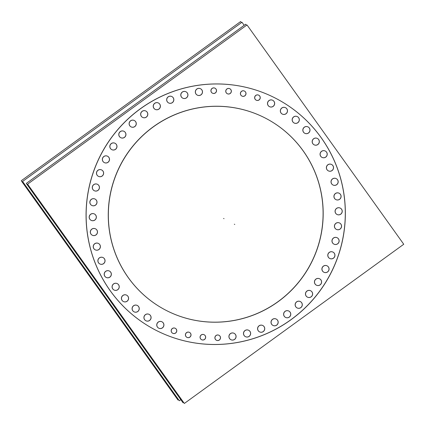 <?xml version="1.0" encoding="UTF-8"?>
<svg xmlns="http://www.w3.org/2000/svg" width="425" height="425" viewBox="0 0 425 425"><rect width="100%" height="100%" fill="white"/><g stroke="black" fill="none" stroke-linecap="round" stroke-linejoin="round"><path stroke-width="0.64" d="M164.544 309.538A108.178 107.201 -61.8 0 1 114.065 179.934A108.178 107.201 -61.8 0 1 233.325 107.573A108.178 107.201 -61.8 0 1 266.799 118.867M266.847 118.888A108.178 107.201 -61.8 0 1 317.268 248.498A108.178 107.201 -61.8 0 1 198.018 320.827A108.178 107.201 -61.8 0 1 164.592 309.565M154.02 329.258A130.533 129.349 118.2 0 0 194.374 342.858A130.533 129.349 118.2 0 0 338.263 255.568A130.533 129.349 118.2 0 0 277.403 99.19M277.366 99.168A130.533 129.349 118.2 0 0 236.969 85.547A130.533 129.349 118.2 0 0 93.075 172.853A130.533 129.349 118.2 0 0 153.983 329.237M336.924 214.418A3.575 3.543 -61.8 0 1 339.198 207.745A3.575 3.543 -61.8 0 1 340.303 208.117M340.34 208.138A3.575 3.543 -61.8 0 1 338.029 214.795A3.575 3.543 -61.8 0 1 336.961 214.439M335.787 199.548A3.575 3.543 -61.8 0 1 338.061 192.87A3.575 3.543 -61.8 0 1 339.166 193.248M339.203 193.263A3.575 3.543 -61.8 0 1 336.892 199.92A3.575 3.543 -61.8 0 1 335.824 199.569M332.876 184.939A3.575 3.543 -61.8 0 1 335.15 178.261A3.575 3.543 -61.8 0 1 336.255 178.638M336.292 178.654A3.575 3.543 -61.8 0 1 333.981 185.311A3.575 3.543 -61.8 0 1 332.913 184.96M328.228 170.802A3.575 3.543 -61.8 0 1 330.501 164.124A3.575 3.543 -61.8 0 1 331.612 164.496M331.649 164.518A3.575 3.543 -61.8 0 1 329.338 171.174A3.575 3.543 -61.8 0 1 328.265 170.823M321.916 157.34A3.575 3.543 -61.8 0 1 324.19 150.668A3.575 3.543 -61.8 0 1 325.3 151.04M325.337 151.061A3.575 3.543 -61.8 0 1 323.027 157.718A3.575 3.543 -61.8 0 1 321.953 157.362M314.033 144.76A3.575 3.543 -61.8 0 1 316.306 138.083A3.575 3.543 -61.8 0 1 317.411 138.454M317.448 138.476A3.575 3.543 -61.8 0 1 315.138 145.132A3.575 3.543 -61.8 0 1 314.07 144.776M304.688 133.232A3.575 3.543 -61.8 0 1 306.962 126.554A3.575 3.543 -61.8 0 1 308.067 126.932M308.104 126.948A3.575 3.543 -61.8 0 1 305.793 133.604A3.575 3.543 -61.8 0 1 304.725 133.253M294.02 122.937A3.575 3.543 -61.8 0 1 296.294 116.259A3.575 3.543 -61.8 0 1 297.399 116.631M297.436 116.652A3.575 3.543 -61.8 0 1 295.125 123.308A3.575 3.543 -61.8 0 1 294.058 122.953M282.184 114.012A3.575 3.543 -61.8 0 1 284.458 107.339A3.575 3.543 -61.8 0 1 285.563 107.711M285.6 107.732A3.575 3.543 -61.8 0 1 283.289 114.389A3.575 3.543 -61.8 0 1 282.221 114.033M269.354 106.601A3.575 3.543 -61.8 0 1 271.628 99.923A3.575 3.543 -61.8 0 1 272.733 100.295M272.77 100.316A3.575 3.543 -61.8 0 1 270.465 106.973A3.575 3.543 -61.8 0 1 269.392 106.617M197.189 95.067A3.575 3.543 -61.8 0 1 199.463 88.389A3.575 3.543 -61.8 0 1 200.568 88.761M200.605 88.782A3.575 3.543 -61.8 0 1 198.294 95.439A3.575 3.543 -61.8 0 1 197.227 95.083M182.628 98.101A3.575 3.543 -61.8 0 1 184.902 91.428A3.575 3.543 -61.8 0 1 186.012 91.8M186.049 91.821A3.575 3.543 -61.8 0 1 183.738 98.478A3.575 3.543 -61.8 0 1 182.665 98.122M168.528 102.882A3.575 3.543 -61.8 0 1 170.802 96.204A3.575 3.543 -61.8 0 1 171.907 96.576M171.944 96.597A3.575 3.543 -61.8 0 1 169.633 103.254A3.575 3.543 -61.8 0 1 168.566 102.898M155.088 109.326A3.575 3.543 -61.8 0 1 157.362 102.648A3.575 3.543 -61.8 0 1 158.467 103.02M158.504 103.041A3.575 3.543 -61.8 0 1 156.193 109.698A3.575 3.543 -61.8 0 1 155.125 109.347M142.508 117.348A3.575 3.543 -61.8 0 1 144.782 110.67A3.575 3.543 -61.8 0 1 145.887 111.042M145.924 111.063A3.575 3.543 -61.8 0 1 143.613 117.72A3.575 3.543 -61.8 0 1 142.545 117.364M130.969 126.825A3.575 3.543 -61.8 0 1 133.243 120.147A3.575 3.543 -61.8 0 1 134.348 120.525M134.385 120.541A3.575 3.543 -61.8 0 1 132.074 127.197A3.575 3.543 -61.8 0 1 131.006 126.847M120.642 137.626A3.575 3.543 -61.8 0 1 122.915 130.948A3.575 3.543 -61.8 0 1 124.02 131.325M124.058 131.341A3.575 3.543 -61.8 0 1 121.747 137.998A3.575 3.543 -61.8 0 1 120.679 137.647M111.674 149.589A3.575 3.543 -61.8 0 1 113.948 142.912A3.575 3.543 -61.8 0 1 115.053 143.283M115.09 143.305A3.575 3.543 -61.8 0 1 112.779 149.961A3.575 3.543 -61.8 0 1 111.711 149.605M104.199 162.536A3.575 3.543 -61.8 0 1 106.473 155.863A3.575 3.543 -61.8 0 1 107.578 156.235M107.615 156.257A3.575 3.543 -61.8 0 1 105.304 162.913A3.575 3.543 -61.8 0 1 104.237 162.557M98.324 176.29A3.575 3.543 -61.8 0 1 100.598 169.612A3.575 3.543 -61.8 0 1 101.708 169.984M101.745 170.005A3.575 3.543 -61.8 0 1 99.434 176.662A3.575 3.543 -61.8 0 1 98.361 176.306M94.137 190.639A3.575 3.543 -61.8 0 1 96.411 183.961A3.575 3.543 -61.8 0 1 97.516 184.333M97.553 184.354A3.575 3.543 -61.8 0 1 95.243 191.011A3.575 3.543 -61.8 0 1 94.175 190.655M91.699 205.376A3.575 3.543 -61.8 0 1 93.973 198.698A3.575 3.543 -61.8 0 1 95.078 199.07M95.115 199.091A3.575 3.543 -61.8 0 1 92.804 205.748A3.575 3.543 -61.8 0 1 91.736 205.392M91.04 220.288A3.575 3.543 -61.8 0 1 93.314 213.61A3.575 3.543 -61.8 0 1 94.419 213.982M94.456 214.003A3.575 3.543 -61.8 0 1 92.145 220.66A3.575 3.543 -61.8 0 1 91.078 220.309M92.177 235.158A3.575 3.543 -61.8 0 1 94.451 228.48A3.575 3.543 -61.8 0 1 95.556 228.852M95.593 228.873A3.575 3.543 -61.8 0 1 93.282 235.53A3.575 3.543 -61.8 0 1 92.214 235.179M95.088 249.767A3.575 3.543 -61.8 0 1 97.362 243.089A3.575 3.543 -61.8 0 1 98.467 243.467M98.504 243.482A3.575 3.543 -61.8 0 1 96.199 250.139A3.575 3.543 -61.8 0 1 95.126 249.788M99.737 263.904A3.575 3.543 -61.8 0 1 102.011 257.231A3.575 3.543 -61.8 0 1 103.116 257.603M103.153 257.624A3.575 3.543 -61.8 0 1 100.842 264.281A3.575 3.543 -61.8 0 1 99.774 263.925M106.048 277.366A3.575 3.543 -61.8 0 1 108.322 270.688A3.575 3.543 -61.8 0 1 109.427 271.06M109.464 271.081A3.575 3.543 -61.8 0 1 107.153 277.737A3.575 3.543 -61.8 0 1 106.085 277.382M113.932 289.946A3.575 3.543 -61.8 0 1 116.206 283.273A3.575 3.543 -61.8 0 1 117.316 283.645M117.353 283.666A3.575 3.543 -61.8 0 1 115.042 290.323A3.575 3.543 -61.8 0 1 113.969 289.967M123.277 301.474A3.575 3.543 -61.8 0 1 125.55 294.796A3.575 3.543 -61.8 0 1 126.661 295.168M126.698 295.189A3.575 3.543 -61.8 0 1 124.387 301.846A3.575 3.543 -61.8 0 1 123.314 301.495M133.944 311.769A3.575 3.543 -61.8 0 1 136.218 305.097A3.575 3.543 -61.8 0 1 137.328 305.469M137.365 305.49A3.575 3.543 -61.8 0 1 135.054 312.147A3.575 3.543 -61.8 0 1 133.981 311.791M145.78 320.694A3.575 3.543 -61.8 0 1 148.054 314.017A3.575 3.543 -61.8 0 1 149.159 314.388M149.196 314.41A3.575 3.543 -61.8 0 1 146.885 321.066A3.575 3.543 -61.8 0 1 145.817 320.716M158.61 328.111A3.575 3.543 -61.8 0 1 160.884 321.433A3.575 3.543 -61.8 0 1 161.989 321.805M162.026 321.826A3.575 3.543 -61.8 0 1 159.715 328.483A3.575 3.543 -61.8 0 1 158.647 328.127M230.775 339.639A3.575 3.543 -61.8 0 1 233.049 332.966A3.575 3.543 -61.8 0 1 234.154 333.338M234.191 333.359A3.575 3.543 -61.8 0 1 231.88 340.016A3.575 3.543 -61.8 0 1 230.812 339.66M245.337 336.605A3.575 3.543 -61.8 0 1 247.61 329.928A3.575 3.543 -61.8 0 1 248.715 330.299M248.752 330.321A3.575 3.543 -61.8 0 1 246.442 336.977A3.575 3.543 -61.8 0 1 245.374 336.621M259.436 331.829A3.575 3.543 -61.8 0 1 261.71 325.152A3.575 3.543 -61.8 0 1 262.82 325.523M262.857 325.545A3.575 3.543 -61.8 0 1 260.546 332.201A3.575 3.543 -61.8 0 1 259.473 331.845M272.877 325.38A3.575 3.543 -61.8 0 1 275.15 318.702A3.575 3.543 -61.8 0 1 276.255 319.079M276.293 319.101A3.575 3.543 -61.8 0 1 273.982 325.752A3.575 3.543 -61.8 0 1 272.914 325.401M285.457 317.358A3.575 3.543 -61.8 0 1 287.73 310.686A3.575 3.543 -61.8 0 1 288.835 311.058M288.873 311.079A3.575 3.543 -61.8 0 1 286.567 317.735A3.575 3.543 -61.8 0 1 285.494 317.379M296.995 307.881A3.575 3.543 -61.8 0 1 299.269 301.203A3.575 3.543 -61.8 0 1 300.374 301.575M300.411 301.596A3.575 3.543 -61.8 0 1 298.1 308.252A3.575 3.543 -61.8 0 1 297.033 307.902M307.323 297.08A3.575 3.543 -61.8 0 1 309.597 290.402A3.575 3.543 -61.8 0 1 310.707 290.78M310.744 290.796A3.575 3.543 -61.8 0 1 308.433 297.452A3.575 3.543 -61.8 0 1 307.36 297.102M316.29 285.117A3.575 3.543 -61.8 0 1 318.564 278.444A3.575 3.543 -61.8 0 1 319.669 278.816M319.706 278.837A3.575 3.543 -61.8 0 1 317.395 285.494A3.575 3.543 -61.8 0 1 316.328 285.138M323.765 272.17A3.575 3.543 -61.8 0 1 326.039 265.492A3.575 3.543 -61.8 0 1 327.144 265.864M327.181 265.885A3.575 3.543 -61.8 0 1 324.87 272.542A3.575 3.543 -61.8 0 1 323.802 272.186M329.641 258.421A3.575 3.543 -61.8 0 1 331.914 251.743A3.575 3.543 -61.8 0 1 333.019 252.115M333.057 252.137A3.575 3.543 -61.8 0 1 330.746 258.793A3.575 3.543 -61.8 0 1 329.678 258.437M333.827 244.072A3.575 3.543 -61.8 0 1 336.101 237.394A3.575 3.543 -61.8 0 1 337.206 237.766M337.243 237.788A3.575 3.543 -61.8 0 1 334.932 244.444A3.575 3.543 -61.8 0 1 333.864 244.088M336.265 229.33A3.575 3.543 -61.8 0 1 338.539 222.657A3.575 3.543 -61.8 0 1 339.649 223.029M339.687 223.051A3.575 3.543 -61.8 0 1 337.376 229.707A3.575 3.543 -61.8 0 1 336.303 229.351M227.2 93.67A2.794 2.768 -61.8 0 1 228.974 88.453A2.794 2.768 -61.8 0 1 229.84 88.745M229.877 88.767A2.794 2.768 -61.8 0 1 228.06 93.962A2.794 2.768 -61.8 0 1 227.237 93.686M241.841 96.007A2.794 2.768 -61.8 0 1 243.621 90.791A2.794 2.768 -61.8 0 1 244.487 91.083M244.524 91.104A2.794 2.768 -61.8 0 1 242.707 96.3A2.794 2.768 -61.8 0 1 241.878 96.029M256.089 100.109A2.794 2.768 -61.8 0 1 257.863 94.892A2.794 2.768 -61.8 0 1 258.729 95.184M258.767 95.205A2.794 2.768 -61.8 0 1 256.955 100.401A2.794 2.768 -61.8 0 1 256.126 100.13M216.341 340.207A2.794 2.768 -61.8 0 1 218.115 334.99A2.794 2.768 -61.8 0 1 218.981 335.283M219.018 335.304A2.794 2.768 -61.8 0 1 217.207 340.499A2.794 2.768 -61.8 0 1 216.378 340.228M201.508 339.66A2.794 2.768 -61.8 0 1 203.283 334.443A2.794 2.768 -61.8 0 1 204.149 334.735M204.186 334.757A2.794 2.768 -61.8 0 1 202.374 339.952A2.794 2.768 -61.8 0 1 201.546 339.681M186.862 337.317A2.794 2.768 -61.8 0 1 188.636 332.1A2.794 2.768 -61.8 0 1 189.502 332.392M189.539 332.414A2.794 2.768 -61.8 0 1 187.728 337.609A2.794 2.768 -61.8 0 1 186.899 337.338M172.614 333.216A2.794 2.768 -61.8 0 1 174.393 328.004A2.794 2.768 -61.8 0 1 175.259 328.297M175.291 328.312A2.794 2.768 -61.8 0 1 173.48 333.508A2.794 2.768 -61.8 0 1 172.651 333.237M212.362 93.123A2.794 2.768 -61.8 0 1 214.142 87.906A2.794 2.768 -61.8 0 1 215.002 88.198M215.039 88.219A2.794 2.768 -61.8 0 1 213.228 93.415A2.794 2.768 -61.8 0 1 212.399 93.139M191.5 319.605A108.178 107.201 118.2 0 0 316.227 251.717A108.178 107.201 118.2 0 0 266.895 118.915A108.178 107.201 118.2 0 0 226.732 106.771M240.04 108.901A108.178 107.201 118.2 0 0 115.308 176.784A108.178 107.201 118.2 0 0 164.64 309.591A108.178 107.201 118.2 0 0 204.802 321.73M184.338 403.458L403.75 244.258L247.005 24.942L27.593 184.147L184.338 403.458M186.463 341.36A130.533 129.349 118.2 0 0 336.961 259.447A130.533 129.349 118.2 0 0 277.44 99.206A130.533 129.349 118.2 0 0 228.974 84.554M245.034 87.12A130.533 129.349 118.2 0 0 94.531 169.033A130.533 129.349 118.2 0 0 154.057 329.274A130.533 129.349 118.2 0 0 202.518 343.926M183.558 402.363L183.021 402.751L26.276 183.435L245.682 24.236L246.468 25.335M338.651 207.74A3.575 3.543 -61.8 0 1 341.934 212.734A3.575 3.543 -61.8 0 1 337.498 214.678M338.73 214.875A3.575 3.543 -61.8 0 1 335.442 209.881A3.575 3.543 -61.8 0 1 339.878 207.937M337.514 192.87A3.575 3.543 -61.8 0 1 340.797 197.864A3.575 3.543 -61.8 0 1 336.366 199.808M337.593 200.005A3.575 3.543 -61.8 0 1 334.31 195.011A3.575 3.543 -61.8 0 1 338.741 193.067M334.603 178.261A3.575 3.543 -61.8 0 1 337.886 183.255A3.575 3.543 -61.8 0 1 333.45 185.199M334.677 185.396A3.575 3.543 -61.8 0 1 331.394 180.402A3.575 3.543 -61.8 0 1 335.83 178.458M329.954 164.119A3.575 3.543 -61.8 0 1 333.237 169.118A3.575 3.543 -61.8 0 1 328.807 171.062M330.034 171.259A3.575 3.543 -61.8 0 1 326.751 166.265A3.575 3.543 -61.8 0 1 331.181 164.316M323.643 150.663A3.575 3.543 -61.8 0 1 326.926 155.656A3.575 3.543 -61.8 0 1 322.495 157.601M323.723 157.797A3.575 3.543 -61.8 0 1 320.439 152.803A3.575 3.543 -61.8 0 1 324.87 150.859M315.759 138.077A3.575 3.543 -61.8 0 1 319.042 143.071A3.575 3.543 -61.8 0 1 314.606 145.021M315.833 145.217A3.575 3.543 -61.8 0 1 312.55 140.218A3.575 3.543 -61.8 0 1 316.986 138.274M306.414 126.554A3.575 3.543 -61.8 0 1 309.697 131.548A3.575 3.543 -61.8 0 1 305.262 133.493M306.489 133.689A3.575 3.543 -61.8 0 1 303.206 128.695A3.575 3.543 -61.8 0 1 307.642 126.751M295.747 116.253A3.575 3.543 -61.8 0 1 299.03 121.247A3.575 3.543 -61.8 0 1 294.594 123.197M295.821 123.393A3.575 3.543 -61.8 0 1 292.538 118.394A3.575 3.543 -61.8 0 1 296.974 116.45M283.911 107.334A3.575 3.543 -61.8 0 1 287.194 112.328A3.575 3.543 -61.8 0 1 282.763 114.272M283.99 114.468A3.575 3.543 -61.8 0 1 280.707 109.475A3.575 3.543 -61.8 0 1 285.138 107.53M271.081 99.918A3.575 3.543 -61.8 0 1 274.364 104.911A3.575 3.543 -61.8 0 1 269.933 106.861M271.161 107.058A3.575 3.543 -61.8 0 1 267.877 102.058A3.575 3.543 -61.8 0 1 272.308 100.114M198.916 88.384A3.575 3.543 -61.8 0 1 202.199 93.378A3.575 3.543 -61.8 0 1 197.768 95.328M198.996 95.524A3.575 3.543 -61.8 0 1 195.707 90.525A3.575 3.543 -61.8 0 1 200.143 88.581M184.354 91.423A3.575 3.543 -61.8 0 1 187.637 96.417A3.575 3.543 -61.8 0 1 183.207 98.361M184.434 98.558A3.575 3.543 -61.8 0 1 181.151 93.564A3.575 3.543 -61.8 0 1 185.582 91.619M170.255 96.199A3.575 3.543 -61.8 0 1 173.538 101.192A3.575 3.543 -61.8 0 1 169.102 103.142M170.329 103.339A3.575 3.543 -61.8 0 1 167.046 98.34A3.575 3.543 -61.8 0 1 171.482 96.395M156.814 102.643A3.575 3.543 -61.8 0 1 160.097 107.642A3.575 3.543 -61.8 0 1 155.667 109.586M156.894 109.783A3.575 3.543 -61.8 0 1 153.611 104.789A3.575 3.543 -61.8 0 1 158.042 102.839M144.234 110.665A3.575 3.543 -61.8 0 1 147.518 115.658A3.575 3.543 -61.8 0 1 143.082 117.608M144.314 117.805A3.575 3.543 -61.8 0 1 141.026 112.811A3.575 3.543 -61.8 0 1 145.462 110.861M132.696 120.147A3.575 3.543 -61.8 0 1 135.979 125.141A3.575 3.543 -61.8 0 1 131.543 127.086M132.775 127.282A3.575 3.543 -61.8 0 1 129.487 122.288A3.575 3.543 -61.8 0 1 133.923 120.344M122.368 130.948A3.575 3.543 -61.8 0 1 125.651 135.942A3.575 3.543 -61.8 0 1 121.215 137.886M122.442 138.083A3.575 3.543 -61.8 0 1 119.159 133.089A3.575 3.543 -61.8 0 1 123.595 131.144M113.401 142.906A3.575 3.543 -61.8 0 1 116.684 147.9A3.575 3.543 -61.8 0 1 112.253 149.85M113.48 150.046A3.575 3.543 -61.8 0 1 110.192 145.053A3.575 3.543 -61.8 0 1 114.628 143.103M105.926 155.858A3.575 3.543 -61.8 0 1 109.209 160.852A3.575 3.543 -61.8 0 1 104.773 162.796M106.006 162.993A3.575 3.543 -61.8 0 1 102.717 157.999A3.575 3.543 -61.8 0 1 107.153 156.055M100.05 169.607A3.575 3.543 -61.8 0 1 103.333 174.601A3.575 3.543 -61.8 0 1 98.903 176.55M100.13 176.747A3.575 3.543 -61.8 0 1 96.847 171.748A3.575 3.543 -61.8 0 1 101.277 169.803M95.864 183.956A3.575 3.543 -61.8 0 1 99.147 188.95A3.575 3.543 -61.8 0 1 94.717 190.899M95.944 191.091A3.575 3.543 -61.8 0 1 92.661 186.097A3.575 3.543 -61.8 0 1 97.091 184.153M93.426 198.693A3.575 3.543 -61.8 0 1 96.709 203.687A3.575 3.543 -61.8 0 1 92.273 205.636M93.5 205.833A3.575 3.543 -61.8 0 1 90.217 200.839A3.575 3.543 -61.8 0 1 94.653 198.889M92.767 213.605A3.575 3.543 -61.8 0 1 96.05 218.604A3.575 3.543 -61.8 0 1 91.619 220.548M92.847 220.745A3.575 3.543 -61.8 0 1 89.563 215.751A3.575 3.543 -61.8 0 1 93.994 213.802M93.904 228.475A3.575 3.543 -61.8 0 1 97.187 233.474A3.575 3.543 -61.8 0 1 92.751 235.418M93.983 235.615A3.575 3.543 -61.8 0 1 90.695 230.621A3.575 3.543 -61.8 0 1 95.131 228.671M96.815 243.089A3.575 3.543 -61.8 0 1 100.098 248.083A3.575 3.543 -61.8 0 1 95.668 250.028M96.895 250.224A3.575 3.543 -61.8 0 1 93.612 245.23A3.575 3.543 -61.8 0 1 98.042 243.286M101.463 257.226A3.575 3.543 -61.8 0 1 104.747 262.22A3.575 3.543 -61.8 0 1 100.311 264.164M101.538 264.361A3.575 3.543 -61.8 0 1 98.255 259.367A3.575 3.543 -61.8 0 1 102.691 257.423M107.775 270.683A3.575 3.543 -61.8 0 1 111.058 275.676A3.575 3.543 -61.8 0 1 106.622 277.626M107.849 277.822A3.575 3.543 -61.8 0 1 104.566 272.829A3.575 3.543 -61.8 0 1 109.002 270.879M115.658 283.268A3.575 3.543 -61.8 0 1 118.942 288.262A3.575 3.543 -61.8 0 1 114.511 290.211M115.738 290.402A3.575 3.543 -61.8 0 1 112.455 285.409A3.575 3.543 -61.8 0 1 116.886 283.464M125.003 294.791A3.575 3.543 -61.8 0 1 128.286 299.79A3.575 3.543 -61.8 0 1 123.856 301.734M125.083 301.931A3.575 3.543 -61.8 0 1 121.8 296.937A3.575 3.543 -61.8 0 1 126.23 294.987M135.671 305.092A3.575 3.543 -61.8 0 1 138.954 310.085A3.575 3.543 -61.8 0 1 134.523 312.035M135.75 312.226A3.575 3.543 -61.8 0 1 132.467 307.233A3.575 3.543 -61.8 0 1 136.898 305.288M147.507 314.011A3.575 3.543 -61.8 0 1 150.79 319.01A3.575 3.543 -61.8 0 1 146.354 320.955M147.587 321.151A3.575 3.543 -61.8 0 1 144.298 316.158A3.575 3.543 -61.8 0 1 148.734 314.208M160.337 321.428A3.575 3.543 -61.8 0 1 163.62 326.421A3.575 3.543 -61.8 0 1 159.184 328.371M160.411 328.567A3.575 3.543 -61.8 0 1 157.128 323.568A3.575 3.543 -61.8 0 1 161.564 321.624M232.502 332.961A3.575 3.543 -61.8 0 1 235.785 337.955A3.575 3.543 -61.8 0 1 231.354 339.904M232.581 340.096A3.575 3.543 -61.8 0 1 229.298 335.102A3.575 3.543 -61.8 0 1 233.729 333.158M247.058 329.922A3.575 3.543 -61.8 0 1 250.346 334.916A3.575 3.543 -61.8 0 1 245.91 336.866M247.137 337.062A3.575 3.543 -61.8 0 1 243.854 332.068A3.575 3.543 -61.8 0 1 248.29 330.119M261.163 325.146A3.575 3.543 -61.8 0 1 264.446 330.14A3.575 3.543 -61.8 0 1 260.015 332.09M261.242 332.286A3.575 3.543 -61.8 0 1 257.959 327.287A3.575 3.543 -61.8 0 1 262.39 325.343M274.603 318.702A3.575 3.543 -61.8 0 1 277.886 323.696A3.575 3.543 -61.8 0 1 273.456 325.64M274.683 325.837A3.575 3.543 -61.8 0 1 271.4 320.843A3.575 3.543 -61.8 0 1 275.83 318.899M287.183 310.68A3.575 3.543 -61.8 0 1 290.466 315.674A3.575 3.543 -61.8 0 1 286.036 317.618M287.263 317.815A3.575 3.543 -61.8 0 1 283.98 312.821A3.575 3.543 -61.8 0 1 288.41 310.877M298.722 301.203A3.575 3.543 -61.8 0 1 302.005 306.197A3.575 3.543 -61.8 0 1 297.574 308.141M298.802 308.337A3.575 3.543 -61.8 0 1 295.518 303.344A3.575 3.543 -61.8 0 1 299.949 301.394M309.049 290.402A3.575 3.543 -61.8 0 1 312.332 295.396A3.575 3.543 -61.8 0 1 307.902 297.341M309.129 297.537A3.575 3.543 -61.8 0 1 305.846 292.543A3.575 3.543 -61.8 0 1 310.277 290.599M318.017 278.439A3.575 3.543 -61.8 0 1 321.3 283.433A3.575 3.543 -61.8 0 1 316.869 285.377M318.097 285.573A3.575 3.543 -61.8 0 1 314.813 280.58A3.575 3.543 -61.8 0 1 319.244 278.635M325.492 265.487A3.575 3.543 -61.8 0 1 328.775 270.481A3.575 3.543 -61.8 0 1 324.344 272.43M325.571 272.627A3.575 3.543 -61.8 0 1 322.288 267.633A3.575 3.543 -61.8 0 1 326.719 265.683M331.367 251.738A3.575 3.543 -61.8 0 1 334.65 256.732A3.575 3.543 -61.8 0 1 330.214 258.682M331.442 258.873A3.575 3.543 -61.8 0 1 328.158 253.879A3.575 3.543 -61.8 0 1 332.594 251.935M335.553 237.389A3.575 3.543 -61.8 0 1 338.837 242.383A3.575 3.543 -61.8 0 1 334.406 244.333M335.633 244.529A3.575 3.543 -61.8 0 1 332.35 239.53A3.575 3.543 -61.8 0 1 336.781 237.586M337.992 222.652A3.575 3.543 -61.8 0 1 341.275 227.646A3.575 3.543 -61.8 0 1 336.844 229.59M338.072 229.787A3.575 3.543 -61.8 0 1 334.788 224.793A3.575 3.543 -61.8 0 1 339.219 222.849M213.589 87.917A2.794 2.768 -61.8 0 1 216.267 91.874A2.794 2.768 -61.8 0 1 212.702 93.287M213.924 93.479A2.794 2.768 -61.8 0 1 211.252 89.521A2.794 2.768 -61.8 0 1 214.816 88.113M173.841 328.015A2.794 2.768 -61.8 0 1 176.518 331.973A2.794 2.768 -61.8 0 1 172.954 333.381M174.181 333.577A2.794 2.768 -61.8 0 1 171.503 329.619A2.794 2.768 -61.8 0 1 175.068 328.212M188.089 332.116A2.794 2.768 -61.8 0 1 190.761 336.074A2.794 2.768 -61.8 0 1 187.202 337.482M188.424 337.678A2.794 2.768 -61.8 0 1 185.752 333.721A2.794 2.768 -61.8 0 1 189.311 332.308M202.736 334.454A2.794 2.768 -61.8 0 1 205.408 338.412A2.794 2.768 -61.8 0 1 201.848 339.825M203.07 340.021A2.794 2.768 -61.8 0 1 200.398 336.058A2.794 2.768 -61.8 0 1 203.958 334.65M217.568 335.001A2.794 2.768 -61.8 0 1 220.24 338.959A2.794 2.768 -61.8 0 1 216.681 340.372M217.903 340.568A2.794 2.768 -61.8 0 1 215.231 336.605A2.794 2.768 -61.8 0 1 218.79 335.197M257.316 94.902A2.794 2.768 -61.8 0 1 259.988 98.866A2.794 2.768 -61.8 0 1 256.429 100.273M257.651 100.47A2.794 2.768 -61.8 0 1 254.979 96.512A2.794 2.768 -61.8 0 1 258.538 95.099M243.073 90.807A2.794 2.768 -61.8 0 1 245.746 94.764A2.794 2.768 -61.8 0 1 242.181 96.172M243.408 96.369A2.794 2.768 -61.8 0 1 240.731 92.411A2.794 2.768 -61.8 0 1 244.295 91.003M228.427 88.464A2.794 2.768 -61.8 0 1 231.099 92.422A2.794 2.768 -61.8 0 1 227.534 93.835M228.762 94.026A2.794 2.768 -61.8 0 1 226.084 90.068A2.794 2.768 -61.8 0 1 229.649 88.66M244.178 25.325L241.979 22.249L22.573 181.454L179.318 400.764L180.822 399.675M178.532 399.67L177.995 400.058L21.25 180.742L240.656 21.542L241.442 22.642M194.374 342.858A130.533 129.349 118.2 0 0 343.527 234.632A130.533 129.349 118.2 0 0 236.969 85.547A130.533 129.349 118.2 0 0 87.821 193.768A130.533 129.349 118.2 0 0 194.374 342.858M339.198 207.745A3.575 3.543 -61.8 0 1 342.114 211.825A3.575 3.543 -61.8 0 1 338.029 214.795A3.575 3.543 -61.8 0 1 335.112 210.71A3.575 3.543 -61.8 0 1 339.198 207.745M338.061 192.87A3.575 3.543 -61.8 0 1 340.983 196.956A3.575 3.543 -61.8 0 1 336.892 199.92A3.575 3.543 -61.8 0 1 333.976 195.84A3.575 3.543 -61.8 0 1 338.061 192.87M335.15 178.261A3.575 3.543 -61.8 0 1 338.066 182.346A3.575 3.543 -61.8 0 1 333.981 185.311A3.575 3.543 -61.8 0 1 331.064 181.225A3.575 3.543 -61.8 0 1 335.15 178.261M330.501 164.124A3.575 3.543 -61.8 0 1 333.423 168.21A3.575 3.543 -61.8 0 1 329.338 171.174A3.575 3.543 -61.8 0 1 326.416 167.089A3.575 3.543 -61.8 0 1 330.501 164.124M324.19 150.668A3.575 3.543 -61.8 0 1 327.112 154.748A3.575 3.543 -61.8 0 1 323.027 157.718A3.575 3.543 -61.8 0 1 320.105 153.632A3.575 3.543 -61.8 0 1 324.19 150.668M316.306 138.083A3.575 3.543 -61.8 0 1 319.223 142.168A3.575 3.543 -61.8 0 1 315.138 145.132A3.575 3.543 -61.8 0 1 312.221 141.047A3.575 3.543 -61.8 0 1 316.306 138.083M306.962 126.554A3.575 3.543 -61.8 0 1 309.878 130.64A3.575 3.543 -61.8 0 1 305.793 133.604A3.575 3.543 -61.8 0 1 302.876 129.524A3.575 3.543 -61.8 0 1 306.962 126.554M296.294 116.259A3.575 3.543 -61.8 0 1 299.211 120.344A3.575 3.543 -61.8 0 1 295.125 123.308A3.575 3.543 -61.8 0 1 292.209 119.223A3.575 3.543 -61.8 0 1 296.294 116.259M284.458 107.339A3.575 3.543 -61.8 0 1 287.38 111.419A3.575 3.543 -61.8 0 1 283.289 114.389A3.575 3.543 -61.8 0 1 280.373 110.303A3.575 3.543 -61.8 0 1 284.458 107.339M271.628 99.923A3.575 3.543 -61.8 0 1 274.55 104.008A3.575 3.543 -61.8 0 1 270.465 106.973A3.575 3.543 -61.8 0 1 267.543 102.887A3.575 3.543 -61.8 0 1 271.628 99.923M199.463 88.389A3.575 3.543 -61.8 0 1 202.385 92.475A3.575 3.543 -61.8 0 1 198.294 95.439A3.575 3.543 -61.8 0 1 195.378 91.354A3.575 3.543 -61.8 0 1 199.463 88.389M184.902 91.428A3.575 3.543 -61.8 0 1 187.823 95.513A3.575 3.543 -61.8 0 1 183.738 98.478A3.575 3.543 -61.8 0 1 180.816 94.392A3.575 3.543 -61.8 0 1 184.902 91.428M170.802 96.204A3.575 3.543 -61.8 0 1 173.719 100.289A3.575 3.543 -61.8 0 1 169.633 103.254A3.575 3.543 -61.8 0 1 166.717 99.168A3.575 3.543 -61.8 0 1 170.802 96.204M157.362 102.648A3.575 3.543 -61.8 0 1 160.283 106.733A3.575 3.543 -61.8 0 1 156.193 109.698A3.575 3.543 -61.8 0 1 153.276 105.613A3.575 3.543 -61.8 0 1 157.362 102.648M144.782 110.67A3.575 3.543 -61.8 0 1 147.698 114.755A3.575 3.543 -61.8 0 1 143.613 117.72A3.575 3.543 -61.8 0 1 140.696 113.634A3.575 3.543 -61.8 0 1 144.782 110.67M133.243 120.147A3.575 3.543 -61.8 0 1 136.159 124.233A3.575 3.543 -61.8 0 1 132.074 127.197A3.575 3.543 -61.8 0 1 129.157 123.117A3.575 3.543 -61.8 0 1 133.243 120.147M122.915 130.948A3.575 3.543 -61.8 0 1 125.832 135.033A3.575 3.543 -61.8 0 1 121.747 137.998A3.575 3.543 -61.8 0 1 118.83 133.912A3.575 3.543 -61.8 0 1 122.915 130.948M113.948 142.912A3.575 3.543 -61.8 0 1 116.87 146.997A3.575 3.543 -61.8 0 1 112.779 149.961A3.575 3.543 -61.8 0 1 109.863 145.876A3.575 3.543 -61.8 0 1 113.948 142.912M106.473 155.863A3.575 3.543 -61.8 0 1 109.39 159.949A3.575 3.543 -61.8 0 1 105.304 162.913A3.575 3.543 -61.8 0 1 102.388 158.828A3.575 3.543 -61.8 0 1 106.473 155.863M100.598 169.612A3.575 3.543 -61.8 0 1 103.519 173.697A3.575 3.543 -61.8 0 1 99.434 176.662A3.575 3.543 -61.8 0 1 96.512 172.577A3.575 3.543 -61.8 0 1 100.598 169.612M96.411 183.961A3.575 3.543 -61.8 0 1 99.333 188.047A3.575 3.543 -61.8 0 1 95.243 191.011A3.575 3.543 -61.8 0 1 92.326 186.926A3.575 3.543 -61.8 0 1 96.411 183.961M93.973 198.698A3.575 3.543 -61.8 0 1 96.889 202.783A3.575 3.543 -61.8 0 1 92.804 205.748A3.575 3.543 -61.8 0 1 89.887 201.663A3.575 3.543 -61.8 0 1 93.973 198.698M93.314 213.61A3.575 3.543 -61.8 0 1 96.236 217.696A3.575 3.543 -61.8 0 1 92.145 220.66A3.575 3.543 -61.8 0 1 89.229 216.575A3.575 3.543 -61.8 0 1 93.314 213.61M94.451 228.48A3.575 3.543 -61.8 0 1 97.373 232.565A3.575 3.543 -61.8 0 1 93.282 235.53A3.575 3.543 -61.8 0 1 90.366 231.444A3.575 3.543 -61.8 0 1 94.451 228.48M97.362 243.089A3.575 3.543 -61.8 0 1 100.284 247.175A3.575 3.543 -61.8 0 1 96.199 250.139A3.575 3.543 -61.8 0 1 93.277 246.054A3.575 3.543 -61.8 0 1 97.362 243.089M102.011 257.231A3.575 3.543 -61.8 0 1 104.927 261.311A3.575 3.543 -61.8 0 1 100.842 264.281A3.575 3.543 -61.8 0 1 97.925 260.196A3.575 3.543 -61.8 0 1 102.011 257.231M108.322 270.688A3.575 3.543 -61.8 0 1 111.238 274.773A3.575 3.543 -61.8 0 1 107.153 277.737A3.575 3.543 -61.8 0 1 104.237 273.652A3.575 3.543 -61.8 0 1 108.322 270.688M116.206 283.273A3.575 3.543 -61.8 0 1 119.127 287.358A3.575 3.543 -61.8 0 1 115.042 290.323A3.575 3.543 -61.8 0 1 112.12 286.237A3.575 3.543 -61.8 0 1 116.206 283.273M125.55 294.796A3.575 3.543 -61.8 0 1 128.472 298.881A3.575 3.543 -61.8 0 1 124.387 301.846A3.575 3.543 -61.8 0 1 121.465 297.76A3.575 3.543 -61.8 0 1 125.55 294.796M136.218 305.097A3.575 3.543 -61.8 0 1 139.14 309.182A3.575 3.543 -61.8 0 1 135.054 312.147A3.575 3.543 -61.8 0 1 132.132 308.061A3.575 3.543 -61.8 0 1 136.218 305.097M148.054 314.017A3.575 3.543 -61.8 0 1 150.976 318.102A3.575 3.543 -61.8 0 1 146.885 321.066A3.575 3.543 -61.8 0 1 143.969 316.981A3.575 3.543 -61.8 0 1 148.054 314.017M160.884 321.433A3.575 3.543 -61.8 0 1 163.8 325.518A3.575 3.543 -61.8 0 1 159.715 328.483A3.575 3.543 -61.8 0 1 156.798 324.397A3.575 3.543 -61.8 0 1 160.884 321.433M233.049 332.966A3.575 3.543 -61.8 0 1 235.971 337.052A3.575 3.543 -61.8 0 1 231.88 340.016A3.575 3.543 -61.8 0 1 228.963 335.931A3.575 3.543 -61.8 0 1 233.049 332.966M247.61 329.928A3.575 3.543 -61.8 0 1 250.527 334.013A3.575 3.543 -61.8 0 1 246.442 336.977A3.575 3.543 -61.8 0 1 243.52 332.892A3.575 3.543 -61.8 0 1 247.61 329.928M261.71 325.152A3.575 3.543 -61.8 0 1 264.632 329.237A3.575 3.543 -61.8 0 1 260.546 332.201A3.575 3.543 -61.8 0 1 257.624 328.116A3.575 3.543 -61.8 0 1 261.71 325.152M275.15 318.702A3.575 3.543 -61.8 0 1 278.072 322.788A3.575 3.543 -61.8 0 1 273.982 325.752A3.575 3.543 -61.8 0 1 271.065 321.672A3.575 3.543 -61.8 0 1 275.15 318.702M287.73 310.686A3.575 3.543 -61.8 0 1 290.652 314.766A3.575 3.543 -61.8 0 1 286.567 317.735A3.575 3.543 -61.8 0 1 283.645 313.65A3.575 3.543 -61.8 0 1 287.73 310.686M299.269 301.203A3.575 3.543 -61.8 0 1 302.191 305.288A3.575 3.543 -61.8 0 1 298.1 308.252A3.575 3.543 -61.8 0 1 295.184 304.167A3.575 3.543 -61.8 0 1 299.269 301.203M309.597 290.402A3.575 3.543 -61.8 0 1 312.518 294.488A3.575 3.543 -61.8 0 1 308.433 297.452A3.575 3.543 -61.8 0 1 305.511 293.367A3.575 3.543 -61.8 0 1 309.597 290.402M318.564 278.444A3.575 3.543 -61.8 0 1 321.486 282.529A3.575 3.543 -61.8 0 1 317.395 285.494A3.575 3.543 -61.8 0 1 314.479 281.408A3.575 3.543 -61.8 0 1 318.564 278.444M326.039 265.492A3.575 3.543 -61.8 0 1 328.961 269.577A3.575 3.543 -61.8 0 1 324.87 272.542A3.575 3.543 -61.8 0 1 321.953 268.457A3.575 3.543 -61.8 0 1 326.039 265.492M331.914 251.743A3.575 3.543 -61.8 0 1 334.831 255.829A3.575 3.543 -61.8 0 1 330.746 258.793A3.575 3.543 -61.8 0 1 327.829 254.708A3.575 3.543 -61.8 0 1 331.914 251.743M336.101 237.394A3.575 3.543 -61.8 0 1 339.022 241.48A3.575 3.543 -61.8 0 1 334.932 244.444A3.575 3.543 -61.8 0 1 332.015 240.359A3.575 3.543 -61.8 0 1 336.101 237.394M338.539 222.657A3.575 3.543 -61.8 0 1 341.461 226.738A3.575 3.543 -61.8 0 1 337.376 229.707A3.575 3.543 -61.8 0 1 334.454 225.622A3.575 3.543 -61.8 0 1 338.539 222.657M233.325 107.573A108.178 107.201 -61.8 0 1 321.635 231.136A108.178 107.201 -61.8 0 1 198.018 320.827A108.178 107.201 -61.8 0 1 109.714 197.269A108.178 107.201 -61.8 0 1 233.325 107.573M228.974 88.453A2.794 2.768 -61.8 0 1 231.253 91.646A2.794 2.768 -61.8 0 1 228.06 93.962A2.794 2.768 -61.8 0 1 225.781 90.769A2.794 2.768 -61.8 0 1 228.974 88.453M243.621 90.791A2.794 2.768 -61.8 0 1 245.9 93.983A2.794 2.768 -61.8 0 1 242.707 96.3A2.794 2.768 -61.8 0 1 240.428 93.107A2.794 2.768 -61.8 0 1 243.621 90.791M257.863 94.892A2.794 2.768 -61.8 0 1 260.148 98.085A2.794 2.768 -61.8 0 1 256.955 100.401A2.794 2.768 -61.8 0 1 254.671 97.208A2.794 2.768 -61.8 0 1 257.863 94.892M218.115 334.99A2.794 2.768 -61.8 0 1 220.4 338.183A2.794 2.768 -61.8 0 1 217.207 340.499A2.794 2.768 -61.8 0 1 214.923 337.307A2.794 2.768 -61.8 0 1 218.115 334.99M203.283 334.443A2.794 2.768 -61.8 0 1 205.562 337.636A2.794 2.768 -61.8 0 1 202.374 339.952A2.794 2.768 -61.8 0 1 200.09 336.759A2.794 2.768 -61.8 0 1 203.283 334.443M188.636 332.1A2.794 2.768 -61.8 0 1 190.921 335.293A2.794 2.768 -61.8 0 1 187.728 337.609A2.794 2.768 -61.8 0 1 185.443 334.417A2.794 2.768 -61.8 0 1 188.636 332.1M174.393 328.004A2.794 2.768 -61.8 0 1 176.673 331.192A2.794 2.768 -61.8 0 1 173.48 333.508A2.794 2.768 -61.8 0 1 171.201 330.321A2.794 2.768 -61.8 0 1 174.393 328.004M214.142 87.906A2.794 2.768 -61.8 0 1 216.421 91.099A2.794 2.768 -61.8 0 1 213.228 93.415A2.794 2.768 -61.8 0 1 210.949 90.222A2.794 2.768 -61.8 0 1 214.142 87.906M234.765 224.437L234.34 224.214L234.765 224.437M224.018 218.678L223.593 218.45L224.018 218.678"/></g></svg>
